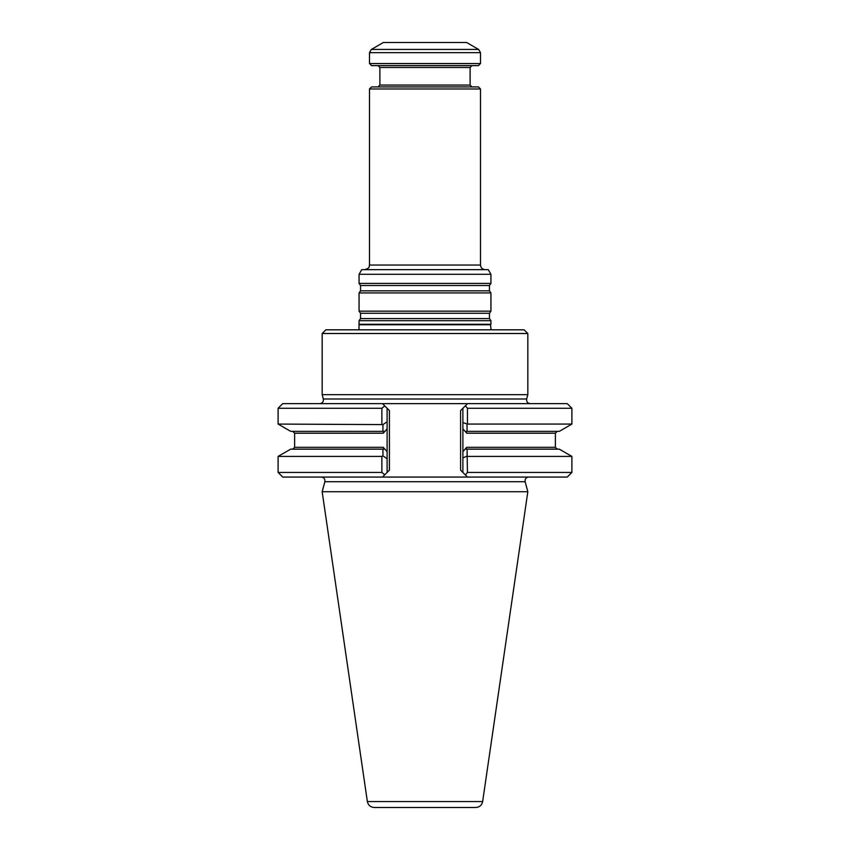 <?xml version="1.0" encoding="UTF-8"?>
<svg xmlns="http://www.w3.org/2000/svg" width="850" height="850" viewBox="0 0 850 850"><rect width="100%" height="100%" fill="white"/><g stroke="black" fill="none" stroke-linecap="round" stroke-linejoin="round"><path stroke-width="1.27" d="M359.072 324.264L490.928 324.264L490.928 320.694L359.072 320.694L358.976 329.811M491.024 329.811L490.535 324.774L359.465 324.774M490.928 274.295L359.072 274.295L361.739 269.663L488.261 269.663L490.928 274.295L490.928 283.411L489.451 285.515L489.451 290.828L490.928 292.931L490.928 311.164L489.451 313.278L489.451 318.58L490.928 320.694M490.928 311.164L359.072 311.164L360.549 313.278L360.549 318.58L359.072 320.694M490.928 292.931L359.072 292.931L359.072 311.164M490.928 283.411L359.072 283.411L360.549 285.515L360.549 290.828L359.072 292.931M480.516 88.995L369.484 88.995L371.567 86.912L478.433 86.912L480.516 88.995L480.516 265.041L369.484 265.041C368.688 266.379 370.993 267.612 364.852 269.663M478.667 49.449L466.639 42.5L383.361 42.5L371.333 49.449L478.667 49.449L480.516 52.647L480.516 63.548L369.484 63.548L369.484 52.647L371.333 49.449M369.484 63.548L371.567 65.631L478.433 65.631L480.516 63.548M378.038 65.631L379.886 67.479L470.114 67.479L470.114 85.064L379.886 85.064L378.038 86.912M471.962 86.912L470.114 85.064M527.829 333.508L527.829 394.676L322.171 394.676L322.171 333.508L527.829 333.508L524.121 329.811L325.879 329.811L322.171 333.508M530.241 403.644C527.531 403.261 526.341 401.71 526.671 398.99L527.829 394.676M462.889 408.276L462.889 428.804L462.889 408.276L460.583 410.592L467.521 403.644L567.269 403.644L571.891 408.276L467.436 408.276L465.407 405.758L467.521 403.644L382.479 403.644L384.763 405.928L381.884 408.276L278.109 408.276L278.109 424.076L382.967 424.596L387.111 421.77L387.111 472.441L389.417 470.135L382.479 477.073L467.521 477.073L465.407 474.969L467.521 477.073L567.269 477.073L571.891 472.441L467.436 472.441L465.407 474.969L460.583 470.135L462.889 472.441L462.889 451.679L462.889 472.441M382.967 424.596L382.914 431.343L383.956 431.343L383.265 433.192L387.111 428.804L387.111 408.276L389.417 410.592L382.479 403.644L282.731 403.644L278.109 408.276M382.479 477.073L384.763 474.789L381.884 472.441L278.109 472.441L282.731 477.073L382.479 477.073M467.436 456.408L571.891 456.408L559.321 449.151L467.075 449.151L467.436 472.441M467.022 456.11L462.889 457.906M571.891 408.276L571.891 424.076L559.321 431.343L466.034 431.343L466.724 433.192L462.889 428.804L462.889 451.679L466.724 447.302L466.034 449.151L467.075 449.151M462.889 422.588L467.436 424.076L467.436 408.276M381.884 408.276L381.884 424.076M387.111 408.276L387.111 421.77M381.884 472.441L381.884 456.408L382.967 455.897L382.914 449.151L383.956 449.151L383.265 447.302L387.111 451.69L387.111 472.441M387.111 458.724L382.967 455.897M482.641 801.561L367.359 801.561C368.178 805.237 370.473 807.213 374.223 807.5L475.777 807.5C479.527 807.213 481.822 805.237 482.641 801.561L527.829 491.736L525.141 481.706C524.811 479.007 526.001 477.456 528.7 477.073M571.891 424.076L467.436 424.076M466.034 431.343L467.075 431.343L467.022 424.384M383.956 431.343L290.679 431.343L278.109 424.076M381.884 456.408L278.109 456.408L278.109 472.441M383.966 449.151L290.679 449.151L278.109 456.408M527.829 491.736L322.171 491.736L324.859 481.706C325.189 479.007 323.999 477.456 321.3 477.073M466.034 449.151L557.228 449.151L555.379 447.302L466.724 447.302M382.914 431.343L383.966 431.343M382.914 449.151L383.956 449.151M374.223 807.5L382.436 807.5M485.148 269.663C482.332 269.386 480.792 267.846 480.516 265.041M489.451 318.58L360.549 318.58M489.451 313.278L360.549 313.278M489.451 290.828L360.549 290.828M489.451 285.515L360.549 285.515M369.484 52.647L480.516 52.647M526.671 398.99L323.329 398.99L322.171 394.676M460.583 410.592L460.583 470.135M389.417 410.592L389.417 470.135M525.141 481.706L324.859 481.706M555.379 447.302L555.379 433.192L466.724 433.192M383.265 433.192L294.621 433.192L294.621 447.302L383.265 447.302M359.072 274.295L359.072 283.411M369.484 88.995L369.484 265.041M379.886 67.479L379.886 85.064M470.114 67.479L471.962 65.631M323.329 398.99C323.659 401.71 322.469 403.261 319.759 403.644M571.891 456.408L571.891 472.441M555.379 433.192L557.228 431.343M294.621 433.192L292.772 431.343M294.621 447.302L292.772 449.151M367.359 801.561L322.171 491.736"/></g></svg>
